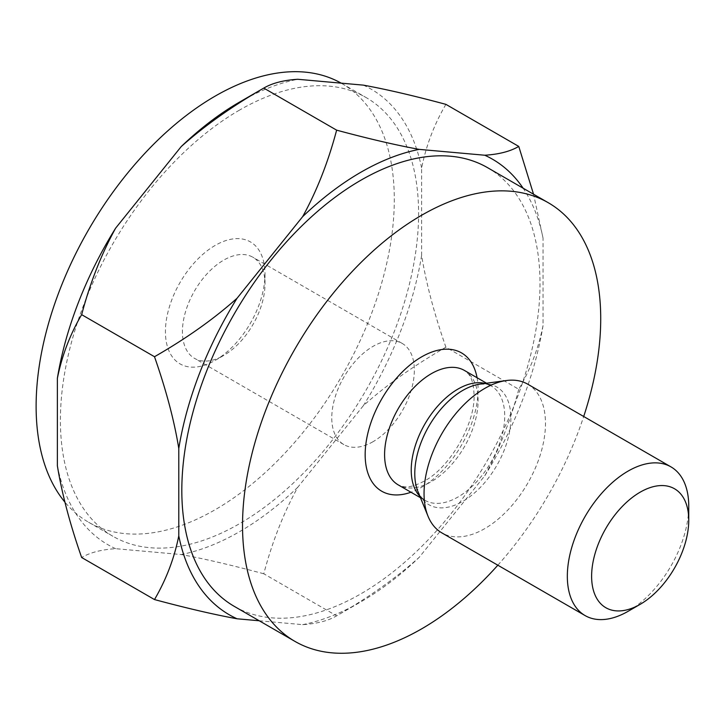 <?xml version="1.0" encoding="UTF-8"?>
<svg xmlns="http://www.w3.org/2000/svg" width="725" height="725" viewBox="0 0 725 725"><rect width="100%" height="100%" fill="white"/><g stroke="black" fill="none" stroke-linecap="round" stroke-linejoin="round"><path stroke-width="0.54" stroke-dasharray="3.62 2.72" d="M445.911 104.364C434.239 124.292 426.146 145.526 421.624 168.055L421.624 255.463C426.146 283.212 434.239 313.789 445.911 347.202L518.765 389.262C530.437 369.324 538.53 348.091 543.043 325.57L543.043 238.153L533.537 194.209M445.911 347.202C413.921 365.581 386.398 385.075 363.343 405.692L297.785 487.245C283.484 513.228 272.147 542.073 263.782 573.774L336.636 615.833C368.617 597.454 396.14 577.961 419.204 557.344L484.762 475.79C499.063 449.808 510.391 420.962 518.765 389.262M259.242 620.772L302.633 624.651C316.934 623.727 328.262 620.79 336.636 615.833L360.914 601.813A263.075 151.887 120 0 0 419.204 557.344M263.782 573.774C231.792 565.174 204.269 558.767 181.214 554.543L115.647 548.689C101.346 549.604 90.018 552.55 81.653 557.507M543.043 238.153A263.075 151.887 120 0 0 523.115 188.201M484.762 475.79A263.075 151.887 120 0 0 543.043 325.57M302.633 624.651A263.075 151.887 120 0 0 360.914 601.813M487.553 167.665A253.279 146.233 -60 0 1 526.377 370.62A253.279 146.233 -60 0 1 360.914 593.811A253.279 146.233 -60 0 1 234.275 606.363M497.839 565.201A253.279 146.233 120 0 0 583.697 416.494M527.691 384.159A85.858 49.572 -60 0 1 540.85 452.962A85.858 49.572 -60 0 1 484.762 528.616A85.858 49.572 -60 0 1 441.833 532.875M628.04 611.338A85.858 49.572 120 0 0 688.75 506.186M297.785 487.245A263.075 151.887 -60 0 1 181.214 554.543M421.624 255.463A263.075 151.887 -60 0 1 363.343 405.692M363.343 85.133A263.075 151.887 -60 0 1 421.624 168.055M239.495 102.107A263.075 151.887 -60 0 1 297.785 79.279M115.647 548.689A263.075 151.887 -60 0 1 57.366 465.767M239.495 110.109A253.279 146.233 120 0 0 74.032 333.301A253.279 146.233 120 0 0 112.855 536.255A253.279 146.233 120 0 0 239.495 523.713A253.279 146.233 120 0 0 404.958 300.522A253.279 146.233 120 0 0 366.134 97.567A253.279 146.233 120 0 0 239.495 110.109M341.158 83.148A253.279 146.233 -60 0 1 341.847 83.547A253.279 146.233 -60 0 1 380.67 286.502A253.279 146.233 -60 0 1 215.207 509.693A253.279 146.233 -60 0 1 88.577 522.236A253.279 146.233 -60 0 1 64.915 502.126M215.207 360.379A70.407 40.645 120 0 0 215.216 360.37A70.407 40.645 120 0 0 264.997 274.15A70.407 40.645 120 0 0 215.207 245.403A70.407 40.645 120 0 0 165.427 331.633A70.407 40.645 120 0 0 215.207 360.379L223.708 355.468A58.381 33.703 120 0 0 264.997 283.964A58.381 33.703 120 0 0 252.898 257.239A58.381 33.703 120 0 0 223.708 260.13A58.381 33.703 120 0 0 185.573 311.578A58.381 33.703 120 0 0 194.517 358.358A58.381 33.703 120 0 0 223.708 355.468L215.216 360.37M373.058 441.688A58.381 33.703 -60 0 1 343.868 444.588A58.381 33.703 -60 0 1 334.914 397.798A58.381 33.703 -60 0 1 373.058 346.351A58.381 33.703 -60 0 1 402.248 343.46A58.381 33.703 -60 0 1 411.202 390.249A58.381 33.703 -60 0 1 373.058 441.688M477.068 377.734A79.85 46.101 -60 0 1 421.624 487.254A79.85 46.101 -60 0 1 410.957 492.239M464.39 370.421A66.111 38.171 -60 0 1 474.531 423.391A66.111 38.171 -60 0 1 431.339 481.654A66.111 38.171 -60 0 1 398.288 484.925L403.263 486.62C408.338 487.689 415.407 485.804 424.469 480.974L424.469 480.965C449.89 467.634 475.228 423.753 474.059 395.071C473.715 384.812 471.812 377.743 468.35 373.882L464.39 370.421M419.902 496.353A66.111 38.171 120 0 0 424.923 500.304A66.111 38.171 120 0 0 457.973 497.033A66.111 38.171 120 0 0 501.165 438.77A66.111 38.171 120 0 0 491.033 385.8A66.111 38.171 120 0 0 485.107 383.425M486.575 383.226L491.033 385.8L486.865 384.25L479.977 384.123A67.951 39.232 -60 0 1 510.083 428.638A67.951 39.232 -60 0 1 462.831 501.338A67.951 39.232 -60 0 1 417.944 491.568L421.497 497.477L424.923 500.304L420.473 497.731M88.577 522.236L112.855 536.255M341.847 83.547L366.134 97.567M264.997 283.964L264.997 274.15M343.868 444.588L194.517 358.358M402.248 343.46L252.898 257.239"/><path stroke-width="1.09" d="M237.075 298.238A263.075 151.887 120 0 0 178.785 448.458C174.272 420.718 166.17 390.141 154.498 356.727C186.252 338.521 213.775 319.027 237.075 298.238L302.633 216.675C316.825 190.947 328.162 162.101 336.636 130.156L263.782 88.088C272.256 83.112 283.584 80.176 297.785 79.279L363.343 85.133C386.642 89.411 414.165 95.818 445.911 104.364L518.765 146.423C510.291 151.398 498.954 154.343 484.762 155.232L419.204 149.377C395.904 145.1 368.382 138.692 336.636 130.156M178.785 448.458L178.785 535.875C174.263 558.395 166.17 579.628 154.498 599.566L81.653 557.507C69.981 524.093 61.888 493.517 57.366 465.767L57.366 378.359C61.888 355.83 69.981 334.597 81.653 314.659L154.498 356.727M81.653 314.659C90.117 282.714 101.455 253.868 115.647 228.139L181.214 146.577C204.513 125.788 232.036 106.294 263.782 88.088L239.495 102.116A263.075 151.887 -60 0 1 239.495 102.107M533.537 194.209L518.765 146.423M154.498 599.566C186.488 608.157 214.011 614.564 237.075 618.787L259.242 620.772M178.785 535.875A263.075 151.887 120 0 0 237.075 618.787M419.204 149.377A263.075 151.887 120 0 0 302.633 216.675M523.115 188.201A263.075 151.887 120 0 0 484.762 155.232M294.984 641.408L234.275 606.363A253.279 146.233 -60 0 1 195.451 403.399A253.279 146.233 -60 0 1 360.914 180.208A253.279 146.233 -60 0 1 487.553 167.665L548.263 202.719A253.279 146.233 120 0 0 421.624 215.262A253.279 146.233 120 0 0 256.161 438.453A253.279 146.233 120 0 0 294.984 641.408A253.279 146.233 120 0 0 421.624 628.865A253.279 146.233 120 0 0 497.839 565.201M583.697 416.494A253.279 146.233 120 0 0 548.263 202.719M585.111 615.588L441.833 532.875A85.858 49.572 -60 0 1 428.049 516.272A85.858 49.572 -60 0 1 484.762 388.41A85.858 49.572 -60 0 1 506.431 380.525A85.858 49.572 -60 0 1 527.691 384.159L670.969 466.882A85.858 49.572 120 0 0 628.04 471.132A85.858 49.572 120 0 0 571.952 546.795A85.858 49.572 120 0 0 585.111 615.588A85.858 49.572 120 0 0 628.04 611.338L640.184 604.324A68.685 39.657 120 0 0 688.75 520.206A68.685 39.657 120 0 0 640.184 492.166A68.685 39.657 120 0 0 591.618 576.284A68.685 39.657 120 0 0 640.184 604.324L628.04 611.338M688.75 520.206L688.75 506.186A85.858 49.572 120 0 0 670.969 466.882M181.214 146.577A263.075 151.887 -60 0 1 239.495 102.116M57.366 378.359A263.075 151.887 -60 0 1 115.647 228.139M64.915 502.126A253.279 146.233 -60 0 1 57.864 294.966A253.279 146.233 -60 0 1 215.207 96.09A253.279 146.233 -60 0 1 341.158 83.148M410.957 492.239A79.85 46.101 -60 0 1 365.418 448.331A79.85 46.101 -60 0 1 421.624 356.872A79.85 46.101 -60 0 1 477.068 377.734M420.473 497.731L398.288 484.925A66.111 38.171 -60 0 1 388.147 431.946A66.111 38.171 -60 0 1 431.339 373.692A66.111 38.171 -60 0 1 464.39 370.421L486.575 383.226M485.107 383.425A66.111 38.171 120 0 0 457.973 389.071A66.111 38.171 120 0 0 416.422 442.313A66.111 38.171 120 0 0 419.902 496.353M428.049 516.272L417.944 491.568A67.951 39.232 -60 0 1 462.831 390.376A67.951 39.232 -60 0 1 479.977 384.123L506.431 380.525"/></g></svg>
